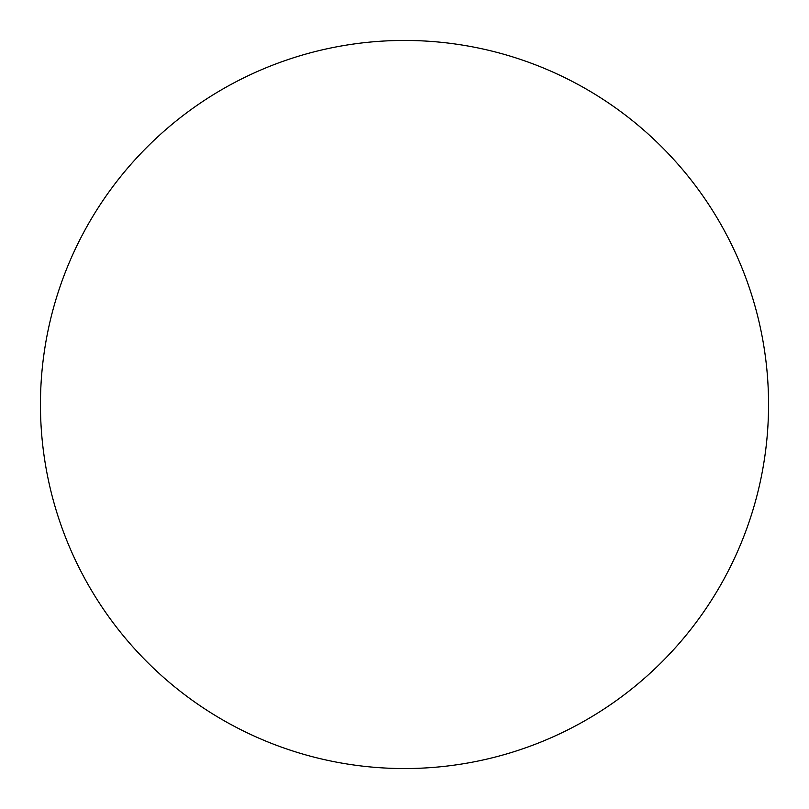 <?xml version="1.0" encoding="UTF-8"?>
<svg xmlns="http://www.w3.org/2000/svg" width="809" height="809" viewBox="0 0 809 809"><rect width="100%" height="100%" fill="white"/><g stroke="black" fill="none" stroke-linecap="round" stroke-linejoin="round"><path stroke-width="1.21" d="M404.5 40.45A364.05 364.05 0 0 1 768.55 404.5A364.05 364.05 0 0 1 404.5 768.55A364.05 364.05 0 0 1 40.45 404.5A364.05 364.05 0 0 1 404.5 40.45C380.594 40.45 356.921 42.786 333.48 47.448C310.029 52.11 287.266 59.017 265.18 68.158C243.105 77.31 222.121 88.525 202.24 101.803C182.369 115.08 163.984 130.178 147.076 147.076C130.178 163.984 115.08 182.369 101.803 202.24C88.525 222.121 77.31 243.105 68.158 265.18C59.017 287.266 52.11 310.029 47.448 333.48C42.786 356.921 40.45 380.594 40.45 404.5C40.45 428.406 42.786 452.079 47.448 475.52C52.11 498.971 59.017 521.734 68.158 543.82C77.31 565.895 88.525 586.879 101.803 606.76C115.08 626.631 130.178 645.016 147.076 661.924C163.984 678.822 182.369 693.92 202.24 707.197C222.121 720.475 243.105 731.69 265.18 740.842C287.266 749.983 310.029 756.89 333.48 761.552C356.921 766.214 380.594 768.55 404.5 768.55C428.406 768.55 452.079 766.214 475.52 761.552C498.971 756.89 521.734 749.983 543.82 740.842C565.895 731.69 586.879 720.475 606.76 707.197C626.631 693.92 645.016 678.822 661.924 661.924C678.822 645.016 693.92 626.631 707.197 606.76C720.475 586.879 731.69 565.895 740.842 543.82C749.983 521.734 756.89 498.971 761.552 475.52C766.214 452.079 768.55 428.406 768.55 404.5C768.55 380.594 766.214 356.921 761.552 333.48C756.89 310.029 749.983 287.266 740.842 265.18C731.69 243.105 720.475 222.121 707.197 202.24C693.92 182.369 678.822 163.984 661.924 147.076C645.016 130.178 626.631 115.08 606.76 101.803C586.879 88.525 565.895 77.31 543.82 68.158C521.734 59.017 498.971 52.11 475.52 47.448C452.079 42.786 428.406 40.45 404.5 40.45M606.76 707.197C626.631 693.92 645.016 678.822 661.924 661.924C678.822 645.016 693.92 626.631 707.197 606.76M707.197 202.24C693.92 182.369 678.822 163.984 661.924 147.076C645.016 130.178 626.631 115.08 606.76 101.803M202.24 101.803C182.369 115.08 163.984 130.178 147.076 147.076C130.178 163.984 115.08 182.369 101.803 202.24M101.803 606.76C115.08 626.631 130.178 645.016 147.076 661.924C163.984 678.822 182.369 693.92 202.24 707.197"/></g></svg>

